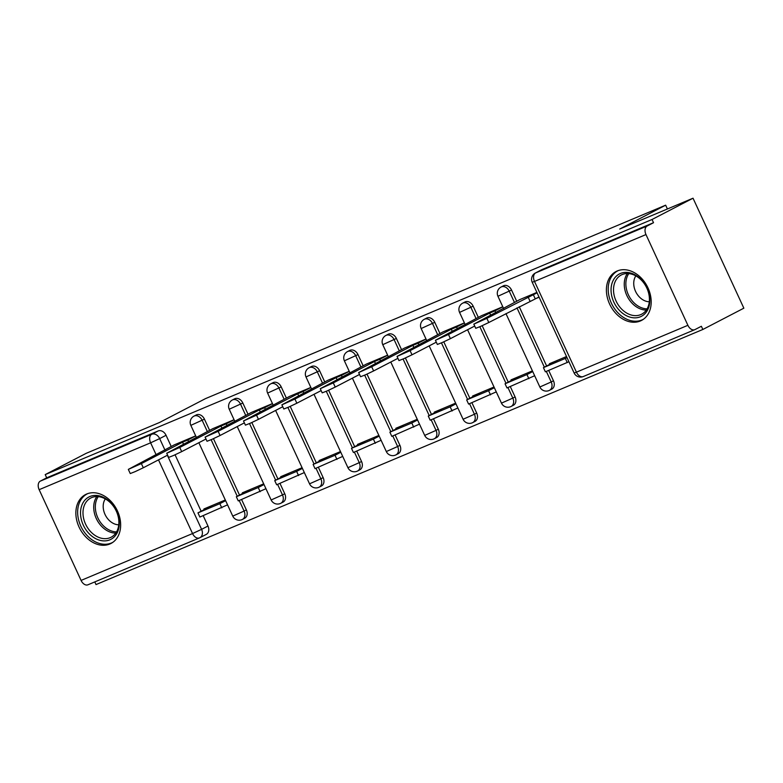 <?xml version="1.0" encoding="UTF-8"?>
<svg xmlns="http://www.w3.org/2000/svg" width="783" height="783" viewBox="0 0 783 783"><rect width="100%" height="100%" fill="white"/><g stroke="black" fill="none" stroke-linecap="round" stroke-linejoin="round"><path stroke-width="1.17" d="M209.599 430.317L204.441 419.15A7.067 5.334 -117.4 0 0 196.553 414.814A7.067 5.334 -117.4 0 0 196.259 414.951A7.067 5.334 -117.4 0 0 195.975 415.107M247.986 414.178L242.828 403.02A7.067 5.334 -117.4 0 0 234.939 398.674A7.067 5.334 -117.4 0 0 234.646 398.811A7.067 5.334 -117.4 0 0 234.362 398.968M286.372 398.048L281.214 386.88A7.067 5.334 -117.4 0 0 273.326 382.535A7.067 5.334 -117.4 0 0 273.032 382.672A7.067 5.334 -117.4 0 0 272.748 382.838M324.759 381.908L319.601 370.741A7.067 5.334 -117.4 0 0 311.722 366.395A7.067 5.334 -117.4 0 0 311.419 366.532A7.067 5.334 -117.4 0 0 311.145 366.698M363.146 365.769L357.988 354.601A7.067 5.334 -117.4 0 0 350.109 350.255A7.067 5.334 -117.4 0 0 349.815 350.392A7.067 5.334 -117.4 0 0 349.531 350.559M401.542 349.629L396.374 338.462A7.067 5.334 -117.4 0 0 388.495 334.116A7.067 5.334 -117.4 0 0 388.202 334.253A7.067 5.334 -117.4 0 0 387.918 334.419M439.929 333.489L434.771 322.322A7.067 5.334 -117.4 0 0 426.882 317.976A7.067 5.334 -117.4 0 0 426.588 318.123A7.067 5.334 -117.4 0 0 426.304 318.28M478.315 317.35L473.157 306.182A7.067 5.334 -117.4 0 0 465.268 301.846A7.067 5.334 -117.4 0 0 464.975 301.984A7.067 5.334 -117.4 0 0 464.691 302.14M516.702 301.21L511.544 290.043A7.067 5.334 -117.4 0 0 503.655 285.707A7.067 5.334 -117.4 0 0 503.361 285.844A7.067 5.334 -117.4 0 0 503.077 286.001M640.347 320.981A27.571 20.789 -117.4 0 0 641.502 320.443A27.571 20.789 -117.4 0 0 647.629 287.146A27.571 20.789 -117.4 0 0 617.239 270.967A27.571 20.789 -117.4 0 0 616.084 271.505A27.571 20.789 -117.4 0 0 609.967 304.802A27.571 20.789 -117.4 0 0 640.347 320.981M109.806 544.019A27.571 20.789 -117.4 0 0 110.961 543.48A27.571 20.789 -117.4 0 0 117.088 510.183A27.571 20.789 -117.4 0 0 86.698 494.004A27.571 20.789 -117.4 0 0 85.553 494.543A27.571 20.789 -117.4 0 0 79.426 527.84A27.571 20.789 -117.4 0 0 109.806 544.019M94.792 581.916L96.025 584.578L702.85 329.467L701.372 326.266L694.981 329.584A7.067 4.629 67.2 0 1 694.756 329.682A7.067 4.629 67.2 0 1 687.895 325.307L645.975 234.567L534.505 281.44L576.425 372.17L687.895 325.307M693.033 198.207L652.033 219.494L45.208 474.606L86.208 453.318L159.546 422.487L205.489 398.625L665.648 205.175L619.705 229.037L693.033 198.207L743.85 308.179L702.85 329.467M88.156 584.686A7.067 4.629 -112.8 0 1 87.941 584.793A7.067 4.629 -112.8 0 1 81.08 580.418L39.15 489.678A7.067 4.629 -112.8 0 1 40.305 481.134L46.696 477.816L158.166 430.953A7.067 5.334 62.6 0 1 166.055 435.289L171.213 446.457M175.069 454.806L201.133 511.221M203.189 515.654L207.975 526.029L201.593 529.347A7.067 5.334 62.6 0 1 199.929 537.686A7.067 5.334 62.6 0 1 199.636 537.823A7.067 4.629 67.2 0 1 199.411 537.931A7.067 7.067 0 0 0 199.929 537.686L206.311 534.368A7.067 5.334 -117.4 0 0 207.975 526.029M46.696 477.816L45.208 474.606M653.521 222.705L542.042 269.567A7.067 5.334 -117.4 0 0 541.748 269.704L535.366 273.022A7.067 5.334 62.6 0 1 535.66 272.885L647.13 226.023L653.521 222.705L652.033 219.494M647.13 226.023A7.067 4.629 67.2 0 0 645.975 234.567M519.775 299.605L536.893 292.411M566.52 356.529L549.412 363.733L549.705 364.379M481.388 315.745L502.784 306.75M532.411 370.878L511.015 379.863L511.319 380.518M443.002 331.884L464.397 322.89M494.024 387.008L472.629 396.002L472.932 396.658M426.011 339.029L404.615 348.024M455.637 403.147L434.242 412.142L434.545 412.798M366.229 364.154L387.624 355.159M417.251 419.287L395.855 428.281L396.159 428.937M327.842 380.293L349.228 371.299M378.864 435.426L357.469 444.421L357.772 445.067M289.456 396.433L310.841 387.438M340.478 451.566L319.082 460.561L319.386 461.207M251.059 412.572L272.455 403.578M302.081 467.705L280.696 476.7L280.989 477.346M234.068 419.717L212.682 428.722M263.695 483.845L242.309 492.84L242.603 493.486M213.456 438.666L239.52 495.091M241.575 499.515L246.361 509.89L244.1 511.064A7.067 5.334 62.6 0 1 242.436 519.413L244.697 518.238A7.067 5.334 -117.4 0 0 246.361 509.89M251.842 422.526L277.916 478.951M279.962 483.375L284.758 493.75L282.487 494.925A7.067 5.334 62.6 0 1 280.823 503.273L283.094 502.099A7.067 5.334 -117.4 0 0 284.758 493.75M290.229 406.387L316.303 462.812M318.348 467.245L323.144 477.61L320.873 478.795A7.067 5.334 62.6 0 1 319.21 487.134L321.48 485.959A7.067 5.334 -117.4 0 0 323.144 477.61M328.615 390.247L354.689 446.672M356.735 451.106L361.531 461.471L359.26 462.655A7.067 5.334 62.6 0 1 357.596 470.994L359.867 469.82A7.067 5.334 -117.4 0 0 361.531 461.471M367.002 374.117L393.076 430.533M395.121 434.966L399.917 445.341L397.647 446.516A7.067 5.334 62.6 0 1 395.983 454.854L398.253 453.68A7.067 5.334 -117.4 0 0 399.917 445.341M405.398 357.978L431.462 414.393M433.508 418.827L438.304 429.201L436.033 430.376A7.067 5.334 62.6 0 1 434.379 438.715L436.64 437.54A7.067 5.334 -117.4 0 0 438.304 429.201M443.785 341.838L469.849 398.253M471.895 402.687L476.69 413.062L474.429 414.236A7.067 5.334 62.6 0 1 472.766 422.585L475.027 421.401A7.067 5.334 -117.4 0 0 476.69 413.062M482.171 325.699L508.236 382.114M510.291 386.548L515.077 396.922L512.816 398.097A7.067 5.334 62.6 0 1 511.152 406.446L513.413 405.261A7.067 5.334 -117.4 0 0 515.077 396.922M519.237 306.711L546.632 365.984M548.677 370.408L553.464 380.783L551.203 381.957A7.067 5.334 62.6 0 1 549.539 390.306L551.8 389.131A7.067 5.334 -117.4 0 0 553.464 380.783M667.41 208.983L665.648 205.175M195.681 435.857L174.296 444.861M535.983 298.538L539.115 297.217M225.308 499.975L203.913 508.97L204.216 509.625M486.86 318.358L488.788 322.518L480.664 326.374L475.741 328.312L473.823 324.142L486.86 318.358L533.35 294.731L535.278 298.9L538.998 296.972M519.902 299.556L473.823 324.142M537.069 292.803L533.35 294.731M557.574 360.297L543.441 367.638L545.369 371.808L568.928 361.736M543.441 367.638L565.336 358.428L567.264 362.598M567 357.567L565.336 358.428M488.788 322.518L535.278 298.9M529.993 301.122L528.065 296.953M649.831 299.889A23.862 17.989 62.6 0 1 630.795 317.35A23.862 17.989 62.6 0 1 611.053 290.346A23.862 17.989 62.6 0 1 630.09 272.885A23.862 17.989 62.6 0 1 649.831 299.889M613.52 290.16A22.09 16.658 -117.4 0 0 623.268 310.626A22.09 16.658 -117.4 0 0 641.659 314.189A22.09 16.658 -117.4 0 0 649.42 299.008A22.09 16.658 -117.4 0 0 639.682 278.542A22.09 16.658 -117.4 0 0 621.291 274.98A22.09 16.658 -117.4 0 0 613.52 290.16M649.303 301.768A15.729 11.862 62.6 0 1 633.731 283.622A15.729 11.862 62.6 0 1 635.855 275.87M618.316 270.556A27.395 20.661 -117.4 0 0 617.816 270.81A27.395 20.661 -117.4 0 0 608.185 289.641A27.395 20.661 -117.4 0 0 620.263 315.011A27.395 20.661 -117.4 0 0 643.068 319.435A27.395 20.661 -117.4 0 0 643.557 319.161M119.29 522.936A23.862 17.989 62.6 0 1 100.253 540.397A23.862 17.989 62.6 0 1 80.522 513.384A23.862 17.989 62.6 0 1 99.549 495.923A23.862 17.989 62.6 0 1 119.29 522.936M82.988 513.208A22.09 16.658 -117.4 0 0 92.727 533.663A22.09 16.658 -117.4 0 0 111.117 537.226A22.09 16.658 -117.4 0 0 118.879 522.046A22.09 16.658 -117.4 0 0 109.14 501.58A22.09 16.658 -117.4 0 0 90.75 498.017A22.09 16.658 -117.4 0 0 82.988 513.208M118.762 524.806A15.729 11.862 62.6 0 1 103.19 506.67A15.729 11.862 62.6 0 1 105.313 498.908M87.774 493.593A27.395 20.661 -117.4 0 0 87.275 493.848A27.395 20.661 -117.4 0 0 77.644 512.679A27.395 20.661 -117.4 0 0 89.732 538.048A27.395 20.661 -117.4 0 0 112.527 542.472A27.395 20.661 -117.4 0 0 113.016 542.208M448.473 334.488L450.401 338.657L442.278 342.514L437.354 344.451L435.426 340.282L448.473 334.488L489.678 313.092L494.964 310.871L495.766 312.603M481.516 315.686L435.426 340.282M502.803 306.799L494.964 310.871M519.178 376.437L505.055 383.778L506.983 387.937L534.662 375.732M505.055 383.778L526.949 374.568L528.877 378.737M532.734 371.563L526.949 374.568M450.401 338.657L474.694 326.041M490.677 315.255L489.678 313.092M410.086 350.627L412.005 354.797L403.891 358.653L398.968 360.591L397.04 356.422L410.086 350.627L451.292 329.232L456.577 327.01L457.38 328.743M443.129 331.826L397.04 356.422M464.417 322.939L456.577 327.01M480.791 392.577L466.668 399.907L468.586 404.077L496.275 391.872M466.668 399.907L488.563 390.707L490.491 394.877M494.347 387.702L488.563 390.707M412.005 354.797L436.307 342.181M452.29 331.395L451.292 329.232M371.7 366.767L373.618 370.936L365.504 374.793L360.581 376.731L358.653 372.561L371.7 366.767L412.895 345.372L418.191 343.15L418.993 344.882M404.733 347.965L358.653 372.561M426.03 339.078L418.191 343.15M442.405 408.716L428.272 416.047L430.2 420.217L457.879 408.012M428.272 416.047L450.176 406.847L452.104 411.006M455.96 403.842L450.176 406.847M373.618 370.936L397.921 358.32M413.894 347.535L412.895 345.372M333.304 382.907L335.232 387.076L327.118 390.923L322.195 392.86L320.267 388.701L333.304 382.907L374.509 361.511L379.804 359.289L380.607 361.022M366.346 364.105L320.267 388.701M387.644 355.218L379.804 359.289M404.018 424.846L389.885 432.187L391.813 436.356L419.492 424.151M389.885 432.187L411.789 422.977L413.718 427.146M417.564 419.982L411.789 422.977M335.232 387.076L359.534 374.46M375.507 363.664L374.509 361.511M294.917 399.046L296.845 403.216L288.731 407.062L283.808 409L281.88 404.831L294.917 399.046L336.122 377.651L341.417 375.419L342.22 377.161M327.96 380.244L281.88 404.831M349.257 371.348L341.417 375.419M365.632 440.986L351.498 448.326L353.427 452.496L381.106 440.291M351.498 448.326L373.403 439.116L375.331 443.286M379.178 436.121L373.403 439.116M296.845 403.216L321.147 390.6M337.121 379.804L336.122 377.651M256.53 415.186L258.459 419.355L250.345 423.202L245.422 425.14L243.493 420.97L256.53 415.186L297.736 393.79L303.031 391.559L303.833 393.301M289.573 396.384L243.493 420.97M310.871 387.487L303.031 391.559M327.245 457.125L313.112 464.466L315.04 468.635L342.719 456.42M313.112 464.466L335.016 455.256L336.944 459.425M340.791 452.261L335.016 455.256M258.459 419.355L282.761 406.729M298.734 395.944L297.736 393.79M218.144 431.325L220.072 435.495L211.958 439.341L207.025 441.279L205.107 437.11L218.144 431.325L259.349 409.92L264.644 407.698L265.447 409.44M251.186 412.524L205.107 437.11M272.484 403.627L264.644 407.698M288.858 473.265L274.725 480.605L276.653 484.775L304.333 472.56M274.725 480.605L296.63 471.395L298.548 475.565M302.404 468.391L296.63 471.395M220.072 435.495L244.365 422.869M260.348 412.083L259.349 409.92M179.757 447.465L181.685 451.625L173.562 455.481L168.639 457.419L166.72 453.249L179.757 447.465L220.963 426.06L226.248 423.838L227.05 425.58M212.8 428.663L166.72 453.249M234.088 419.766L226.248 423.838M250.462 489.404L236.339 496.745L238.267 500.905L265.946 488.7M236.339 496.745L258.233 487.535L260.162 491.704M264.018 484.53L258.233 487.535M181.685 451.625L205.978 439.009M221.961 428.223L220.963 426.06M141.371 463.595L143.299 467.764L135.175 471.62L130.252 473.558L128.324 469.389L141.371 463.595L182.576 442.199L187.861 439.977L188.664 441.71M174.413 444.793L128.324 469.389M195.701 435.906L187.861 439.977M212.076 505.544L197.952 512.875L199.871 517.044L227.559 504.839M197.952 512.875L219.847 503.675L221.775 507.844M225.631 500.67L219.847 503.675M143.299 467.764L167.591 455.148M183.574 444.362L182.576 442.199M196.259 414.951L193.988 416.125A7.067 5.334 62.6 0 1 194.292 415.988A7.067 5.334 62.6 0 1 202.171 420.334L207.329 431.502M204.441 419.15L190.837 425.365L196.504 437.638M234.646 398.811L232.385 399.986A7.067 5.334 62.6 0 1 232.678 399.849A7.067 5.334 62.6 0 1 240.557 404.194L245.715 415.362M242.828 403.02L229.223 409.225L234.89 421.508M273.032 382.672L270.771 383.846A7.067 5.334 62.6 0 1 271.065 383.709A7.067 5.334 62.6 0 1 278.944 388.055L284.112 399.222M281.214 386.88L267.61 393.086L273.287 405.369M311.419 366.532L309.158 367.707A7.067 5.334 62.6 0 1 309.451 367.57A7.067 5.334 62.6 0 1 317.34 371.915L322.498 383.083M319.601 370.741L305.996 376.946L311.673 389.229M349.815 350.392L347.544 351.577A7.067 5.334 62.6 0 1 347.838 351.43A7.067 5.334 62.6 0 1 355.727 355.776L360.885 366.943M357.988 354.601L344.383 360.816L350.06 373.09M388.202 334.253L385.931 335.437A7.067 5.334 62.6 0 1 386.225 335.3A7.067 5.334 62.6 0 1 394.113 339.636L399.271 350.804M396.374 338.462L382.77 344.677L388.446 356.95M426.588 318.123L424.317 319.298A7.067 5.334 62.6 0 1 424.611 319.161A7.067 5.334 62.6 0 1 432.5 323.496L437.658 334.664M434.771 322.322L421.156 328.537L426.833 340.811M464.975 301.984L462.704 303.158A7.067 5.334 62.6 0 1 463.007 303.021A7.067 5.334 62.6 0 1 470.886 307.367L476.044 318.524M473.157 306.182L459.552 312.397L465.219 324.671M503.361 285.844L501.1 287.018A7.067 5.334 62.6 0 1 501.394 286.881A7.067 5.334 62.6 0 1 509.273 291.227L514.431 302.395M511.544 290.043L497.939 296.258L503.606 308.531M166.055 435.289L159.663 438.607L165.017 450.196M167.366 455.266L201.593 529.347L192.549 533.556L158.499 459.866M156.16 454.796L150.62 442.816L39.15 489.678M81.08 580.418L192.549 533.556A7.067 4.629 67.2 0 0 199.411 537.931L87.941 584.793M211.126 439.703L237.259 496.265M239.216 500.503L244.1 511.064L232.757 516.105A7.067 7.067 0 0 0 242.436 519.413M249.513 423.564L275.645 480.126M277.603 484.374L282.487 494.925L271.143 499.965A7.067 7.067 0 0 0 280.823 503.273M287.899 407.434L314.032 463.986M315.999 468.234L320.873 478.795L309.539 483.825A7.067 7.067 0 0 0 319.21 487.134M326.286 391.294L352.419 447.847M354.386 452.094L359.26 462.655L347.926 467.686A7.067 7.067 0 0 0 357.596 470.994M364.672 375.155L390.805 431.707M392.772 435.955L397.647 446.516L386.313 451.546A7.067 7.067 0 0 0 395.983 454.854M403.069 359.015L429.201 415.567M431.159 419.815L436.033 430.376L424.699 435.407A7.067 7.067 0 0 0 434.379 438.715M441.455 342.876L467.588 399.438M469.546 403.676L474.429 414.236L463.086 419.267A7.067 7.067 0 0 0 472.766 422.585M479.842 326.736L505.975 383.298M507.932 387.536L512.816 398.097L501.472 403.137A7.067 7.067 0 0 0 511.152 406.446M516.976 307.885L544.361 367.158M546.319 371.396L551.203 381.957L539.859 386.998A7.067 7.067 0 0 0 549.539 390.306M542.042 269.567L535.66 272.885A7.067 4.629 -112.8 0 0 534.505 281.44L532.205 282.262L574.125 372.992A7.067 7.067 0 0 0 583.286 376.545A7.067 4.629 67.2 0 0 583.511 376.447M158.166 430.953L151.785 434.262A7.067 5.334 62.6 0 1 159.663 438.607L150.62 442.816A7.067 4.629 -112.8 0 1 151.785 434.262L40.305 481.134M694.756 329.682L583.286 376.545A7.067 4.629 67.2 0 1 576.425 372.17L574.125 372.992M646.327 310.068A22.09 16.658 62.6 0 1 624.257 284.591A22.09 16.658 62.6 0 1 627.349 273.531M628.798 273.6A21.366 16.11 -117.4 0 0 625.862 284.209A21.366 16.11 -117.4 0 0 647.101 308.845M115.786 533.106A22.09 16.658 62.6 0 1 93.715 507.629A22.09 16.658 62.6 0 1 96.808 496.569M98.257 496.637A21.366 16.11 -117.4 0 0 95.33 507.247A21.366 16.11 -117.4 0 0 116.559 531.882M539.859 386.998L505.955 313.611M501.1 287.018A7.067 7.067 0 0 0 497.939 296.258M501.472 403.137L467.568 329.741M462.704 303.158A7.067 7.067 0 0 0 459.552 312.397M463.086 419.267L429.172 345.88M424.317 319.298A7.067 7.067 0 0 0 421.156 328.537M424.699 435.407L390.786 362.02M385.931 335.437A7.067 7.067 0 0 0 382.77 344.677M386.313 451.546L352.399 378.16M347.544 351.577A7.067 7.067 0 0 0 344.383 360.816M347.926 467.686L314.012 394.299M309.158 367.707A7.067 7.067 0 0 0 305.996 376.946M309.539 483.825L275.626 410.439M270.771 383.846A7.067 7.067 0 0 0 267.61 393.086M271.143 499.965L237.239 426.578M232.385 399.986A7.067 7.067 0 0 0 229.223 409.225M232.757 516.105L198.853 442.718M193.988 416.125A7.067 7.067 0 0 0 190.837 425.365M535.366 273.022A7.067 7.067 0 0 0 532.205 282.262"/></g></svg>

